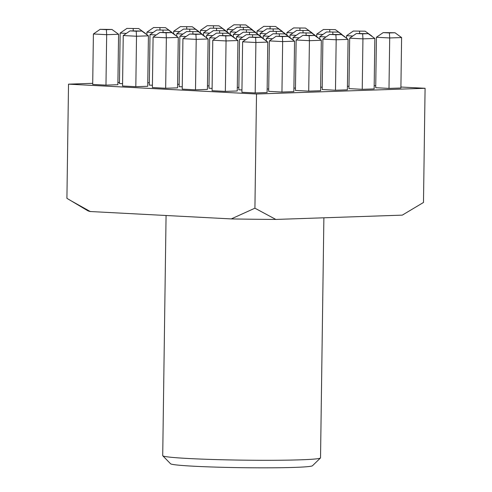 <?xml version="1.0" encoding="UTF-8"?>
<svg xmlns="http://www.w3.org/2000/svg" width="492" height="492" viewBox="0 0 492 492"><rect width="100%" height="100%" fill="white"/><g stroke="black" fill="none" stroke-linecap="round" stroke-linejoin="round"><path stroke-width="0.74" d="M320.458 457.99L312.463 465.752A71.02 3.05 -179.2 0 1 294.388 467.4A71.02 3.05 -179.2 0 1 217.544 467.166A71.02 3.05 -179.2 0 1 170.558 463.765L162.784 455.789A78.917 3.389 0.8 0 0 214.992 459.559A78.917 3.389 0.8 0 0 300.372 459.823A78.917 3.389 0.8 0 0 320.458 457.99A78.917 3.389 0.8 0 0 320.532 457.849L323.884 217.802M347.432 86.235L348.988 86.315M320.667 87.145L322.229 87.225M293.909 88.05L295.471 88.136M267.15 88.96L268.706 89.04M207.458 85.829L209.02 85.909M147.772 82.699L149.334 82.785M245.736 39.655L239.536 39.329L238.829 89.784L241.947 89.95M186.05 36.531L179.851 36.205L179.143 86.66L182.261 86.82M126.358 33.401L120.159 33.075L119.458 83.529L122.57 83.689M225.348 91.389L237.255 90.983L237.956 40.535L226.056 40.934L225.348 91.389L212.07 90.694L212.778 40.239L226.056 40.934L225.754 35.916L231.338 35.725L219.53 35.59L225.754 35.916M165.663 88.259L177.563 87.859L178.27 37.404L166.364 37.804L165.663 88.259L152.385 87.564L153.086 37.109L166.364 37.804L166.068 32.786L171.653 32.595L159.838 32.46L166.068 32.786M105.971 85.134L117.877 84.729L118.584 34.274L106.678 34.68L105.971 85.134L92.693 84.433L93.4 33.979L106.678 34.68L106.377 29.655L111.961 29.465L100.153 29.329L106.377 29.655M374.184 85.62L375.747 85.706M400.912 87.022L425.082 88.289L256.51 94.009L68.517 84.157L92.711 83.332M117.908 82.478L119.47 82.428M135.817 86.697L147.723 86.291L148.424 35.836L136.518 36.242L135.817 86.697L122.539 86.002L123.246 35.547L136.518 36.242L136.222 31.217L141.807 31.033L129.993 30.891L136.222 31.217M195.502 89.827L207.409 89.421L208.116 38.966L196.21 39.372L195.502 89.827L182.225 89.132L182.932 38.677L196.21 39.372L195.908 34.348L201.492 34.157L189.684 34.022L195.908 34.348M255.194 92.957L267.101 92.551L267.802 42.097L255.895 42.503L255.194 92.957L241.916 92.256L242.618 41.802L255.895 42.503L255.6 37.478L261.184 37.287L249.37 37.152L255.6 37.478M156.204 34.963L150.005 34.637L149.297 85.091L152.415 85.257M215.89 38.093L209.69 37.767L208.989 88.222L212.101 88.388M281.953 92.047L293.859 91.641L294.56 41.187L282.66 41.592L281.953 92.047L268.675 91.352L269.382 40.898L282.66 41.592L282.359 36.568L287.943 36.383L276.135 36.242L282.359 36.568M177.618 84.267L179.174 84.347M237.304 87.398L238.866 87.478M308.712 91.137L320.618 90.737L321.325 40.282L309.419 40.682L308.712 91.137L295.434 90.442L296.141 39.987L309.419 40.682L309.117 35.664L314.702 35.473L302.894 35.338L309.117 35.664M335.476 90.233L347.377 89.827L348.084 39.372L336.177 39.778L335.476 90.233L322.198 89.532L322.9 39.083L336.177 39.778L335.882 34.754L341.466 34.563L329.652 34.428L335.882 34.754M362.235 89.323L374.141 88.917L374.842 38.462L362.936 38.868L362.235 89.323L348.957 88.628L349.664 38.173L362.936 38.868L362.641 33.85L368.225 33.659L356.411 33.517L362.641 33.85M388.994 88.412L400.9 88.013L401.601 37.558L389.701 37.958L388.994 88.412L375.716 87.717L376.423 37.263L389.701 37.958L389.4 32.939L394.984 32.749L383.176 32.613L389.4 32.939M68.517 84.157L66.918 198.331L87.65 210.662A157.827 6.771 0.8 0 0 90.251 211.523L231.252 218.915A157.827 6.771 0.8 0 0 275.821 219.432L402.247 215.139A157.827 6.771 0.8 0 0 402.407 215.059L423.483 202.47L425.082 88.289M231.252 218.915L254.917 208.19L256.51 94.009M254.917 208.19L275.821 219.432M402.247 215.139L403.907 214.223M70.479 200.465L90.251 211.523M100.153 29.329L93.4 33.979M118.584 34.274L111.961 29.465M126.911 28.419L138.719 28.561L126.911 28.419L120.159 33.075M156.757 29.987L168.565 30.123L156.757 29.987L150.005 34.637M204.721 36.506L205.029 36.728M186.597 31.549L198.411 31.685L186.597 31.549L179.851 36.205M216.443 33.118L228.257 33.253L216.443 33.118L209.69 37.767M246.289 34.68L258.097 34.815L246.289 34.68L239.536 39.329M171.794 32.466L172.102 32.687M153.123 32.49L146.917 32.164L146.887 34.717M153.67 27.515L165.484 27.65L153.67 27.515L146.917 32.164M182.963 34.053L176.763 33.733L176.726 36.285M183.516 29.077L195.324 29.212L183.516 29.077L176.763 33.733M212.808 35.621L206.609 35.295L206.572 37.847M213.362 30.645L225.17 30.781L213.362 30.645L206.609 35.295M261.326 37.164L261.633 37.38M242.654 37.183L236.455 36.857L236.418 39.415M243.202 32.208L255.016 32.343L243.202 32.208L236.455 36.857M272.494 38.751L266.295 38.425L266.258 40.977M273.048 33.77L284.862 33.911L273.048 33.77L266.295 38.425M179.881 31.58L173.682 31.26L173.645 33.813M180.435 26.605L192.243 26.74L180.435 26.605L173.682 31.26M228.399 33.124L228.706 33.345M209.727 33.148L203.522 32.823L203.491 35.375M210.275 28.167L222.089 28.308L210.275 28.167L203.522 32.823M239.567 34.711L233.368 34.385L233.331 36.943M240.121 29.735L251.929 29.871L240.121 29.735L233.368 34.385M269.413 36.279L263.214 35.953L263.177 38.505M269.967 31.297L281.775 31.439L269.967 31.297L263.214 35.953M317.93 37.816L318.238 38.038M299.259 37.841L293.06 37.515L293.023 40.067M299.806 32.866L311.62 33.001L299.806 32.866L293.06 37.515M206.64 30.676L200.441 30.35L200.404 32.902M207.193 25.695L219.002 25.836L207.193 25.695L200.441 30.35M236.486 32.238L230.287 31.912L230.25 34.465M237.033 27.263L248.847 27.398L237.033 27.263L230.287 31.912M285.003 33.782L285.311 34.003M266.332 33.807L260.127 33.481L260.096 36.033M266.879 28.825L278.693 28.966L266.879 28.825L260.127 33.481M296.172 35.369L289.972 35.043L289.936 37.595M296.725 30.393L308.533 30.529L296.725 30.393L289.972 35.043M326.018 36.931L319.818 36.611L319.782 39.163M326.571 31.955L338.379 32.091L326.571 31.955L319.818 36.611M233.399 29.766L227.199 29.44L227.163 31.992M233.952 24.791L245.766 24.926L233.952 24.791L227.199 29.44M263.245 31.334L257.045 31.008L257.008 33.561M263.798 26.353L275.606 26.488L263.798 26.353L257.045 31.008M293.091 32.896L286.891 32.57L286.854 35.123M293.638 27.921L305.452 28.056L293.638 27.921L286.891 32.57M341.608 34.44L341.915 34.655M322.937 34.458L316.731 34.139L316.7 36.691M323.484 29.483L335.298 29.618L323.484 29.483L316.731 34.139M352.776 36.027L346.577 35.701L346.54 38.253M353.33 31.045L365.138 31.187L353.33 31.045L346.577 35.701M129.993 30.891L123.246 35.547M148.424 35.836L141.807 31.033M159.838 32.46L153.086 37.109M178.27 37.404L171.653 32.595M189.684 34.022L182.932 38.677M208.116 38.966L201.492 34.157M219.53 35.59L212.778 40.239M237.956 40.535L231.338 35.725M249.37 37.152L242.618 41.802M267.802 42.097L261.184 37.287M133.141 28.745L133.258 30.781M145.343 33.364L138.719 28.561M162.981 30.313L163.104 32.349M175.189 34.932L168.565 30.123M192.827 31.875L192.95 33.911M205.029 36.494L198.411 31.685M222.673 33.444L222.79 35.479M234.875 38.062L228.257 33.253M252.513 35.006L252.636 37.041M264.721 39.624L258.097 34.815M276.135 36.242L269.382 40.898M294.56 41.187L287.943 36.383M159.9 27.841L160.017 29.877M172.102 32.46L165.484 27.65M189.746 29.403L189.863 31.439M201.948 34.022L195.324 29.212M219.586 30.971L219.709 33.007M231.793 35.59L225.17 30.781M249.432 32.533L249.555 34.569M261.633 37.152L255.016 32.343M279.278 34.096L279.394 36.131M291.479 38.714L284.862 33.911M302.894 35.338L296.141 39.987M321.325 40.282L314.702 35.473M186.659 26.931L186.782 28.966M198.86 31.549L192.243 26.74M216.505 28.499L216.621 30.529M228.706 33.112L222.089 28.308M246.351 30.061L246.467 32.097M258.552 34.68L251.929 29.871M276.19 31.623L276.313 33.659M288.398 36.242L281.775 31.439M306.036 33.192L306.159 35.227M318.238 37.81L311.62 33.001M329.652 34.428L322.9 39.083M348.084 39.372L341.466 34.563M213.417 26.027L213.54 28.056M225.625 30.639L219.002 25.836M243.263 27.589L243.386 29.625M255.465 32.208L248.847 27.398M273.109 29.151L273.226 31.187M285.311 33.77L278.693 28.966M302.949 30.719L303.072 32.755M315.157 35.338L308.533 30.529M332.795 32.281L332.918 34.317M344.997 36.9L338.379 32.091M356.411 33.517L349.664 38.173M374.842 38.462L368.225 33.659M240.182 25.117L240.299 27.152M252.384 29.735L245.766 24.926M270.022 26.679L270.145 28.714M282.23 31.297L275.606 26.488M299.868 28.247L299.991 30.283M312.069 32.866L305.452 28.056M329.714 29.809L329.831 31.845M341.915 34.428L335.298 29.618M359.554 31.371L359.677 33.407M371.761 35.99L365.138 31.187M383.176 32.613L376.423 37.263M401.601 37.558L394.984 32.749M166.068 215.496L162.717 455.641A78.917 3.389 0.8 0 0 162.784 455.789"/></g></svg>
